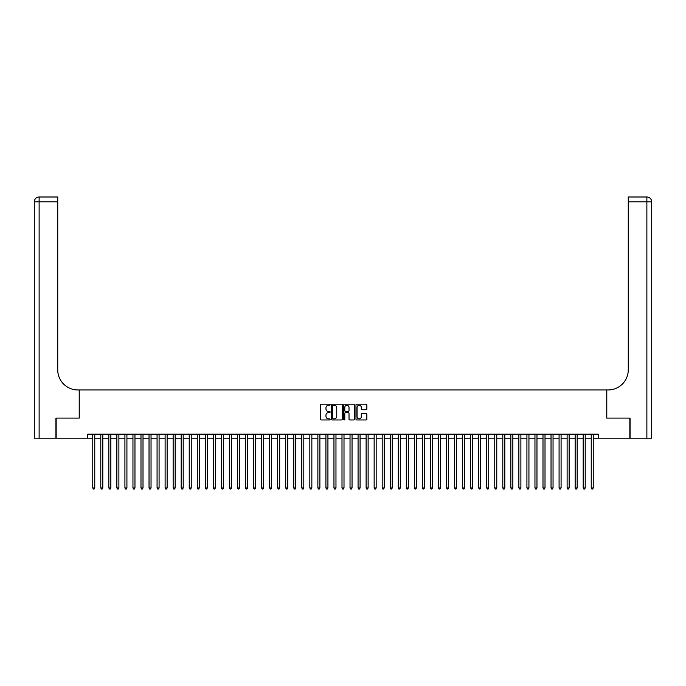 <?xml version="1.0" encoding="UTF-8"?>
<svg xmlns="http://www.w3.org/2000/svg" width="686" height="686" viewBox="0 0 686 686"><rect width="100%" height="100%" fill="white"/><g stroke="black" fill="none" stroke-linecap="round" stroke-linejoin="round"><path stroke-width="1.03" d="M330.137 404.723A0.549 0.549 0 0 0 329.58 404.174L321.202 404.174A0.789 0.789 0 0 0 320.413 404.963L320.413 419.163A0.789 0.789 0 0 0 321.202 419.961L329.58 419.961A0.549 0.549 0 0 0 330.137 419.403A0.549 0.549 0 0 0 329.58 418.854L328.5 418.854A2.53 2.53 0 0 1 325.97 416.325L325.97 415.141A2.53 2.53 0 0 1 328.5 412.62L329.58 412.62A0.549 0.549 0 0 0 330.137 412.063A0.549 0.549 0 0 0 329.58 411.514L328.5 411.514A2.53 2.53 0 0 1 325.97 408.985L325.97 407.801A2.53 2.53 0 0 1 328.5 405.28L329.58 405.28A0.549 0.549 0 0 0 330.137 404.723M366.067 409.739A0.789 0.789 0 0 0 366.856 408.95L366.856 404.963A0.789 0.789 0 0 0 366.067 404.174L356.754 404.174A0.789 0.789 0 0 0 355.965 404.963L355.965 419.163A0.789 0.789 0 0 0 356.754 419.961L366.067 419.961A0.789 0.789 0 0 0 366.856 419.163L366.856 414.353A0.789 0.789 0 0 0 366.067 413.564L362.079 413.564A0.789 0.789 0 0 0 361.29 414.353L361.29 416.736A2.109 2.109 0 0 1 359.181 418.854A2.109 2.109 0 0 1 357.072 416.736L357.072 407.39A2.109 2.109 0 0 1 359.181 405.28A2.109 2.109 0 0 1 361.29 407.39L361.29 408.95A0.789 0.789 0 0 0 362.079 409.739L366.067 409.739M87.722 438.191L56.166 438.191L56.166 418.091L79.284 418.091L79.284 389.957L606.716 389.957L606.716 418.091L629.834 418.091L629.834 438.191L598.278 438.191L598.278 434.178L87.722 434.178L87.722 438.191L92.756 438.191M342.305 404.963A0.789 0.789 0 0 0 341.517 404.174L332.204 404.174A0.789 0.789 0 0 0 331.415 404.963L331.415 419.163A0.789 0.789 0 0 0 332.204 419.961L341.517 419.961A0.789 0.789 0 0 0 342.305 419.163L342.305 404.963M344.483 404.174L353.796 404.174A0.789 0.789 0 0 1 354.585 404.963L354.585 419.163A0.789 0.789 0 0 1 353.796 419.961L349.809 419.961A0.789 0.789 0 0 1 349.02 419.163L349.02 413.409A0.789 0.789 0 0 0 348.231 412.62L345.581 412.62A0.789 0.789 0 0 0 344.792 413.409L344.792 419.403A0.549 0.549 0 0 1 344.243 419.961A0.549 0.549 0 0 1 343.695 419.403L343.695 404.963A0.789 0.789 0 0 1 344.483 404.174M94.762 438.191L100.791 438.191M102.806 438.191L108.834 438.191M110.84 438.191L116.869 438.191M118.884 438.191L124.912 438.191M126.919 438.191L132.955 438.191M134.962 438.191L140.99 438.191M143.005 438.191L149.034 438.191M151.04 438.191L157.068 438.191M159.083 438.191L165.112 438.191M167.127 438.191L173.155 438.191M175.162 438.191L181.19 438.191M183.205 438.191L189.233 438.191M191.24 438.191L197.276 438.191M199.283 438.191L205.311 438.191M207.326 438.191L213.355 438.191M215.361 438.191L221.389 438.191M223.404 438.191L229.433 438.191M231.439 438.191L237.476 438.191M239.483 438.191L245.511 438.191M247.526 438.191L253.554 438.191M255.561 438.191L261.598 438.191M263.604 438.191L269.632 438.191M271.647 438.191L277.676 438.191M279.682 438.191L285.71 438.191M287.726 438.191L293.754 438.191M295.76 438.191L301.797 438.191M303.804 438.191L309.832 438.191M311.847 438.191L317.875 438.191M319.882 438.191L325.919 438.191M327.925 438.191L333.953 438.191M335.969 438.191L341.997 438.191M344.003 438.191L350.031 438.191M352.047 438.191L358.075 438.191M360.081 438.191L366.118 438.191M368.125 438.191L374.153 438.191M376.168 438.191L382.196 438.191M384.203 438.191L390.24 438.191M392.246 438.191L398.274 438.191M400.29 438.191L406.318 438.191M408.324 438.191L414.353 438.191M416.368 438.191L422.396 438.191M424.402 438.191L430.439 438.191M432.446 438.191L438.474 438.191M440.489 438.191L446.517 438.191M448.524 438.191L454.561 438.191M456.567 438.191L462.596 438.191M464.611 438.191L470.639 438.191M472.645 438.191L478.674 438.191M480.689 438.191L486.717 438.191M488.724 438.191L494.76 438.191M496.767 438.191L502.795 438.191M504.81 438.191L510.838 438.191M512.845 438.191L518.873 438.191M520.888 438.191L526.917 438.191M528.932 438.191L534.96 438.191M536.967 438.191L542.995 438.191M545.01 438.191L551.038 438.191M553.045 438.191L559.081 438.191M561.088 438.191L567.116 438.191M569.131 438.191L575.16 438.191M577.166 438.191L583.194 438.191M585.209 438.191L591.238 438.191M593.244 438.191L598.278 438.191M333.079 405.28A0.549 0.549 0 0 0 332.521 405.829L332.521 418.297A0.549 0.549 0 0 0 333.079 418.854L334.219 418.854A2.53 2.53 0 0 0 336.749 416.325L336.749 407.801A2.53 2.53 0 0 0 334.219 405.28L333.079 405.28M349.02 407.424A2.109 2.109 0 0 0 346.91 405.315A2.109 2.109 0 0 0 344.792 407.424L344.792 410.725A0.789 0.789 0 0 0 345.581 411.514L348.231 411.514A0.789 0.789 0 0 0 349.02 410.725L349.02 407.424M94.762 434.178L94.762 487.96L92.756 487.96L92.756 434.178M94.762 487.96L94.162 489.007L93.356 489.007L92.756 487.96M55.926 418.091L79.207 418.091L79.207 389.957L77.835 389.957A20.1 20.1 0 0 1 57.735 369.857L57.735 201.813L39.128 201.813L39.128 438.191L55.926 438.191L55.926 418.091M39.128 438.191L34.3 438.191L34.3 201.813A4.828 4.828 0 0 1 39.128 196.993L57.735 196.993L57.735 201.813M57.735 196.993L39.128 196.993A4.828 4.828 0 0 0 34.3 201.813L39.128 201.813L39.128 196.993M77.835 389.957A20.1 20.1 0 0 1 57.735 369.857M651.7 438.191L651.7 201.813L651.7 438.191L630.074 438.191L630.074 418.091L606.793 418.091L606.793 389.957L608.165 389.957A20.1 20.1 0 0 0 628.265 369.857L628.265 196.993L646.872 196.993L628.265 196.993M646.872 438.191L646.872 201.813L651.7 201.813A4.828 4.828 0 0 0 646.872 196.993A4.828 4.828 0 0 1 651.7 201.813L651.7 389.957M608.165 389.957A20.1 20.1 0 0 0 628.265 369.857M102.806 434.178L102.806 487.96L100.791 487.96L100.791 434.178M102.806 487.96L102.197 489.007L101.391 489.007L100.791 487.96M110.84 434.178L110.84 487.96L108.834 487.96L108.834 434.178M110.84 487.96L110.24 489.007L109.434 489.007L108.834 487.96M118.884 434.178L118.884 487.96L116.869 487.96L116.869 434.178M118.884 487.96L118.275 489.007L117.478 489.007L116.869 487.96M126.919 434.178L126.919 487.96L124.912 487.96L124.912 434.178M126.919 487.96L126.318 489.007L125.512 489.007L124.912 487.96M134.962 434.178L134.962 487.96L132.955 487.96L132.955 434.178M134.962 487.96L134.362 489.007L133.556 489.007L132.955 487.96M143.005 434.178L143.005 487.96L140.99 487.96L140.99 434.178M143.005 487.96L142.396 489.007L141.599 489.007L140.99 487.96M151.04 434.178L151.04 487.96L149.034 487.96L149.034 434.178M151.04 487.96L150.44 489.007L149.634 489.007L149.034 487.96M159.083 434.178L159.083 487.96L157.068 487.96L157.068 434.178M159.083 487.96L158.483 489.007L157.677 489.007L157.068 487.96M167.127 434.178L167.127 487.96L165.112 487.96L165.112 434.178M167.127 487.96L166.518 489.007L165.712 489.007L165.112 487.96M175.162 434.178L175.162 487.96L173.155 487.96L173.155 434.178M175.162 487.96L174.561 489.007L173.755 489.007L173.155 487.96M183.205 434.178L183.205 487.96L181.19 487.96L181.19 434.178M183.205 487.96L182.596 489.007L181.799 489.007L181.19 487.96M191.24 434.178L191.24 487.96L189.233 487.96L189.233 434.178M191.24 487.96L190.639 489.007L189.833 489.007L189.233 487.96M199.283 434.178L199.283 487.96L197.276 487.96L197.276 434.178M199.283 487.96L198.683 489.007L197.877 489.007L197.276 487.96M207.326 434.178L207.326 487.96L205.311 487.96L205.311 434.178M207.326 487.96L206.718 489.007L205.92 489.007L205.311 487.96M215.361 434.178L215.361 487.96L213.355 487.96L213.355 434.178M215.361 487.96L214.761 489.007L213.955 489.007L213.355 487.96M223.404 434.178L223.404 487.96L221.389 487.96L221.389 434.178M223.404 487.96L222.804 489.007L221.998 489.007L221.389 487.96M231.439 434.178L231.439 487.96L229.433 487.96L229.433 434.178M231.439 487.96L230.839 489.007L230.033 489.007L229.433 487.96M239.483 434.178L239.483 487.96L237.476 487.96L237.476 434.178M239.483 487.96L238.882 489.007L238.076 489.007L237.476 487.96M247.526 434.178L247.526 487.96L245.511 487.96L245.511 434.178M247.526 487.96L246.917 489.007L246.12 489.007L245.511 487.96M255.561 434.178L255.561 487.96L253.554 487.96L253.554 434.178M255.561 487.96L254.96 489.007L254.154 489.007L253.554 487.96M263.604 434.178L263.604 487.96L261.598 487.96L261.598 434.178M263.604 487.96L263.004 489.007L262.198 489.007L261.598 487.96M271.647 434.178L271.647 487.96L269.632 487.96L269.632 434.178M271.647 487.96L271.039 489.007L270.241 489.007L269.632 487.96M279.682 434.178L279.682 487.96L277.676 487.96L277.676 434.178M279.682 487.96L279.082 489.007L278.276 489.007L277.676 487.96M287.726 434.178L287.726 487.96L285.71 487.96L285.71 434.178M287.726 487.96L287.125 489.007L286.319 489.007L285.71 487.96M295.76 434.178L295.76 487.96L293.754 487.96L293.754 434.178M295.76 487.96L295.16 489.007L294.354 489.007L293.754 487.96M303.804 434.178L303.804 487.96L301.797 487.96L301.797 434.178M303.804 487.96L303.203 489.007L302.397 489.007L301.797 487.96M311.847 434.178L311.847 487.96L309.832 487.96L309.832 434.178M311.847 487.96L311.238 489.007L310.441 489.007L309.832 487.96M319.882 434.178L319.882 487.96L317.875 487.96L317.875 434.178M319.882 487.96L319.282 489.007L318.476 489.007L317.875 487.96M327.925 434.178L327.925 487.96L325.919 487.96L325.919 434.178M327.925 487.96L327.325 489.007L326.519 489.007L325.919 487.96M335.969 434.178L335.969 487.96L333.953 487.96L333.953 434.178M335.969 487.96L335.36 489.007L334.554 489.007L333.953 487.96M344.003 434.178L344.003 487.96L341.997 487.96L341.997 434.178M344.003 487.96L343.403 489.007L342.597 489.007L341.997 487.96M352.047 434.178L352.047 487.96L350.031 487.96L350.031 434.178M352.047 487.96L351.446 489.007L350.64 489.007L350.031 487.96M360.081 434.178L360.081 487.96L358.075 487.96L358.075 434.178M360.081 487.96L359.481 489.007L358.675 489.007L358.075 487.96M368.125 434.178L368.125 487.96L366.118 487.96L366.118 434.178M368.125 487.96L367.525 489.007L366.718 489.007L366.118 487.96M376.168 434.178L376.168 487.96L374.153 487.96L374.153 434.178M376.168 487.96L375.559 489.007L374.762 489.007L374.153 487.96M384.203 434.178L384.203 487.96L382.196 487.96L382.196 434.178M384.203 487.96L383.603 489.007L382.797 489.007L382.196 487.96M392.246 434.178L392.246 487.96L390.24 487.96L390.24 434.178M392.246 487.96L391.646 489.007L390.84 489.007L390.24 487.96M400.29 434.178L400.29 487.96L398.274 487.96L398.274 434.178M400.29 487.96L399.681 489.007L398.875 489.007L398.274 487.96M408.324 434.178L408.324 487.96L406.318 487.96L406.318 434.178M408.324 487.96L407.724 489.007L406.918 489.007L406.318 487.96M416.368 434.178L416.368 487.96L414.353 487.96L414.353 434.178M416.368 487.96L415.759 489.007L414.961 489.007L414.353 487.96M424.402 434.178L424.402 487.96L422.396 487.96L422.396 434.178M424.402 487.96L423.802 489.007L422.996 489.007L422.396 487.96M432.446 434.178L432.446 487.96L430.439 487.96L430.439 434.178M432.446 487.96L431.846 489.007L431.04 489.007L430.439 487.96M440.489 434.178L440.489 487.96L438.474 487.96L438.474 434.178M440.489 487.96L439.88 489.007L439.083 489.007L438.474 487.96M448.524 434.178L448.524 487.96L446.517 487.96L446.517 434.178M448.524 487.96L447.924 489.007L447.118 489.007L446.517 487.96M456.567 434.178L456.567 487.96L454.561 487.96L454.561 434.178M456.567 487.96L455.967 489.007L455.161 489.007L454.561 487.96M464.611 434.178L464.611 487.96L462.596 487.96L462.596 434.178M464.611 487.96L464.002 489.007L463.196 489.007L462.596 487.96M472.645 434.178L472.645 487.96L470.639 487.96L470.639 434.178M472.645 487.96L472.045 489.007L471.239 489.007L470.639 487.96M480.689 434.178L480.689 487.96L478.674 487.96L478.674 434.178M480.689 487.96L480.08 489.007L479.282 489.007L478.674 487.96M488.724 434.178L488.724 487.96L486.717 487.96L486.717 434.178M488.724 487.96L488.123 489.007L487.317 489.007L486.717 487.96M496.767 434.178L496.767 487.96L494.76 487.96L494.76 434.178M496.767 487.96L496.167 489.007L495.361 489.007L494.76 487.96M504.81 434.178L504.81 487.96L502.795 487.96L502.795 434.178M504.81 487.96L504.201 489.007L503.404 489.007L502.795 487.96M512.845 434.178L512.845 487.96L510.838 487.96L510.838 434.178M512.845 487.96L512.245 489.007L511.439 489.007L510.838 487.96M520.888 434.178L520.888 487.96L518.873 487.96L518.873 434.178M520.888 487.96L520.288 489.007L519.482 489.007L518.873 487.96M528.932 434.178L528.932 487.96L526.917 487.96L526.917 434.178M528.932 487.96L528.323 489.007L527.517 489.007L526.917 487.96M536.967 434.178L536.967 487.96L534.96 487.96L534.96 434.178M536.967 487.96L536.366 489.007L535.56 489.007L534.96 487.96M545.01 434.178L545.01 487.96L542.995 487.96L542.995 434.178M545.01 487.96L544.401 489.007L543.604 489.007L542.995 487.96M553.045 434.178L553.045 487.96L551.038 487.96L551.038 434.178M553.045 487.96L552.444 489.007L551.638 489.007L551.038 487.96M561.088 434.178L561.088 487.96L559.081 487.96L559.081 434.178M561.088 487.96L560.488 489.007L559.682 489.007L559.081 487.96M569.131 434.178L569.131 487.96L567.116 487.96L567.116 434.178M569.131 487.96L568.523 489.007L567.725 489.007L567.116 487.96M577.166 434.178L577.166 487.96L575.16 487.96L575.16 434.178M577.166 487.96L576.566 489.007L575.76 489.007L575.16 487.96M585.209 434.178L585.209 487.96L583.194 487.96L583.194 434.178M585.209 487.96L584.609 489.007L583.803 489.007L583.194 487.96M593.244 434.178L593.244 487.96L591.238 487.96L591.238 434.178M593.244 487.96L592.644 489.007L591.838 489.007L591.238 487.96M646.872 196.993L646.872 201.813L628.265 201.813"/></g></svg>
